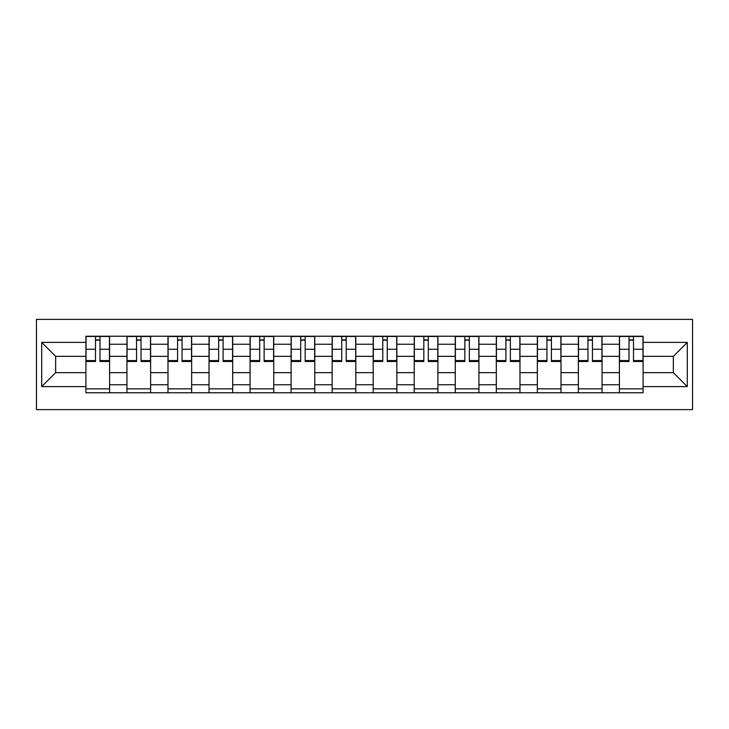<?xml version="1.0" encoding="UTF-8"?>
<svg xmlns="http://www.w3.org/2000/svg" width="729" height="729" viewBox="0 0 729 729"><rect width="100%" height="100%" fill="white"/><g stroke="black" fill="none" stroke-linecap="round" stroke-linejoin="round"><path stroke-width="1.09" d="M36.45 409.616L692.55 409.616L692.55 319.384L36.45 319.384L36.45 409.616M126.946 392.776L126.946 344.243L109.587 344.243L109.587 392.776M109.587 344.243L109.587 336.224M126.946 344.243L126.946 336.224M150.621 336.224L150.621 392.776M167.989 392.776L167.989 336.224M191.663 336.224L191.663 392.776M209.023 392.776L209.023 336.224M232.697 336.224L232.697 392.776M250.065 392.776L250.065 336.224M273.739 336.224L273.739 392.776M291.099 392.776L291.099 336.224M314.782 336.224L314.782 392.776M332.142 392.776L332.142 336.224M355.816 336.224L355.816 392.776M373.184 392.776L373.184 336.224M396.858 336.224L396.858 392.776M414.218 392.776L414.218 336.224M437.901 336.224L437.901 392.776M455.261 392.776L455.261 336.224M478.935 336.224L478.935 392.776M496.303 392.776L496.303 336.224M519.977 336.224L519.977 392.776M537.337 392.776L537.337 336.224M561.011 336.224L561.011 392.776M578.379 392.776L578.379 336.224M602.054 336.224L602.054 392.776M619.413 392.776L619.413 336.224M619.413 372.656L602.054 372.656M578.379 372.656L561.011 372.656M537.337 372.656L519.977 372.656M496.303 372.656L478.935 372.656M455.261 372.656L437.901 372.656M414.218 372.656L396.858 372.656M373.184 372.656L355.816 372.656M332.142 372.656L314.782 372.656M291.099 372.656L273.739 372.656M250.065 372.656L232.697 372.656M209.023 372.656L191.663 372.656M167.989 372.656L150.621 372.656M126.946 372.656L109.587 372.656M619.413 356.344L602.054 356.344M578.379 356.344L561.011 356.344M537.337 356.344L519.977 356.344M496.303 356.344L478.935 356.344M455.261 356.344L437.901 356.344M414.218 356.344L396.858 356.344M373.184 356.344L355.816 356.344M332.142 356.344L314.782 356.344M291.099 356.344L273.739 356.344M250.065 356.344L232.697 356.344M209.023 356.344L191.663 356.344M167.989 356.344L150.621 356.344M126.946 356.344L109.587 356.344M55.65 372.656L85.904 372.656L85.904 356.344L55.65 356.344L55.65 372.656L41.708 386.598L41.708 342.402L85.904 342.402L85.904 356.344M643.096 356.344L643.096 372.656L673.35 372.656L673.35 356.344L643.096 356.344L643.096 336.224L85.904 336.224L85.904 342.402M643.096 342.402L687.292 342.402L687.292 386.598L643.096 386.598L643.096 372.656M85.904 372.656L85.904 392.776L643.096 392.776L643.096 386.598M85.904 386.598L41.708 386.598M109.587 388.83L85.904 388.83M95.508 340.17L99.982 340.17M150.621 388.83L126.946 388.83M136.551 340.17L141.025 340.17M191.663 388.83L167.989 388.83M177.584 340.17L182.059 340.17M232.697 388.83L209.023 388.83M218.627 340.17L223.101 340.17M273.739 388.83L250.065 388.83M259.67 340.17L264.135 340.17M314.782 388.83L291.099 388.83M300.703 340.17L305.178 340.17M355.816 388.83L332.142 388.83M341.746 340.17L346.22 340.17M396.858 388.83L373.184 388.83M382.78 340.17L387.254 340.17M437.901 388.83L414.218 388.83M423.822 340.17L428.297 340.17M478.935 388.83L455.261 388.83M464.865 340.17L469.33 340.17M519.977 388.83L496.303 388.83M505.899 340.17L510.373 340.17M561.011 388.83L537.337 388.83M546.941 340.17L551.416 340.17M602.054 388.83L578.379 388.83M587.975 340.17L592.449 340.17M643.096 388.83L619.413 388.83M629.018 340.17L633.492 340.17M41.708 342.402L55.65 356.344M673.35 372.656L687.292 386.598M673.35 356.344L687.292 342.402M99.982 360.573L109.45 360.573L109.45 361.475L99.982 361.475L99.982 336.479L109.45 336.479L104.192 336.479M109.45 360.573L109.45 336.479M95.508 339.905L99.982 339.905M103.8 336.479L86.04 336.479L86.04 361.475L95.508 361.475L95.508 336.479L91.699 336.479M141.025 360.573L150.493 360.573L150.493 361.475L141.025 361.475L141.025 336.479L150.493 336.479L145.226 336.479M150.493 360.573L150.493 336.479M136.551 339.905L141.025 339.905M144.834 336.479L127.074 336.479L127.074 361.475L136.551 361.475L136.551 336.479L132.733 336.479M182.059 360.573L191.527 360.573L191.527 361.475L182.059 361.475L182.059 336.479L191.527 336.479L186.269 336.479M191.527 360.573L191.527 336.479M177.584 339.905L182.059 339.905M185.877 336.479L168.117 336.479L168.117 361.475L177.584 361.475L177.584 336.479L173.775 336.479M223.101 360.573L232.569 360.573L232.569 361.475L223.101 361.475L223.101 336.479L232.569 336.479L227.311 336.479M232.569 360.573L232.569 336.479M218.627 339.905L223.101 339.905M226.91 336.479L209.159 336.479L209.159 361.475L218.627 361.475L218.627 336.479L214.809 336.479M264.135 360.573L273.612 360.573L273.612 361.475L264.135 361.475L264.135 336.479L273.612 336.479L268.345 336.479M273.612 360.573L273.612 336.479M259.67 339.905L264.135 339.905M267.953 336.479L250.193 336.479L250.193 361.475L259.67 361.475L259.67 336.479L255.852 336.479M305.178 360.573L314.646 360.573L314.646 361.475L305.178 361.475L305.178 336.479L314.646 336.479L309.388 336.479M314.646 360.573L314.646 336.479M300.703 339.905L305.178 339.905M308.996 336.479L291.236 336.479L291.236 361.475L300.703 361.475L300.703 336.479L296.894 336.479M346.22 360.573L355.688 360.573L355.688 361.475L346.22 361.475L346.22 336.479L355.688 336.479L350.421 336.479M355.688 360.573L355.688 336.479M341.746 339.905L346.22 339.905M350.029 336.479L332.278 336.479L332.278 361.475L341.746 361.475L341.746 336.479L337.928 336.479M387.254 360.573L396.722 360.573L396.722 361.475L387.254 361.475L387.254 336.479L396.722 336.479L391.464 336.479M396.722 360.573L396.722 336.479M382.78 339.905L387.254 339.905M391.072 336.479L373.312 336.479L373.312 361.475L382.78 361.475L382.78 336.479L378.971 336.479M428.297 360.573L437.764 360.573L437.764 361.475L428.297 361.475L428.297 336.479L437.764 336.479L432.507 336.479M437.764 360.573L437.764 336.479M423.822 339.905L428.297 339.905M432.106 336.479L414.354 336.479L414.354 361.475L423.822 361.475L423.822 336.479L420.004 336.479M469.33 360.573L478.807 360.573L478.807 361.475L469.33 361.475L469.33 336.479L478.807 336.479L473.54 336.479M478.807 360.573L478.807 336.479M464.865 339.905L469.33 339.905M473.148 336.479L455.388 336.479L455.388 361.475L464.865 361.475L464.865 336.479L461.047 336.479M510.373 360.573L519.841 360.573L519.841 361.475L510.373 361.475L510.373 336.479L519.841 336.479L514.583 336.479M519.841 360.573L519.841 336.479M505.899 339.905L510.373 339.905M514.191 336.479L496.431 336.479L496.431 361.475L505.899 361.475L505.899 336.479L502.09 336.479M551.416 360.573L560.883 360.573L560.883 361.475L551.416 361.475L551.416 336.479L560.883 336.479L555.626 336.479M560.883 360.573L560.883 336.479M546.941 339.905L551.416 339.905M555.225 336.479L537.473 336.479L537.473 361.475L546.941 361.475L546.941 336.479L543.123 336.479M592.449 360.573L601.926 360.573L601.926 361.475L592.449 361.475L592.449 336.479L601.926 336.479L596.659 336.479M601.926 360.573L601.926 336.479M587.975 339.905L592.449 339.905M596.267 336.479L578.507 336.479L578.507 361.475L587.975 361.475L587.975 336.479L584.166 336.479M633.492 360.573L642.96 360.573L642.96 361.475L633.492 361.475L633.492 336.479L642.96 336.479L637.702 336.479M642.96 360.573L642.96 336.479M629.018 339.905L633.492 339.905M637.301 336.479L619.55 336.479L619.55 361.475L629.018 361.475L629.018 336.479L625.2 336.479M578.379 344.243L561.011 344.243M537.337 344.243L519.977 344.243M496.303 344.243L478.935 344.243M455.261 344.243L437.901 344.243M414.218 344.243L396.858 344.243M373.184 344.243L355.816 344.243M332.142 344.243L314.782 344.243M291.099 344.243L273.739 344.243M250.065 344.243L232.697 344.243M209.023 344.243L191.663 344.243M167.989 344.243L150.621 344.243M619.413 344.243L602.054 344.243M578.379 384.757L561.011 384.757M537.337 384.757L519.977 384.757M496.303 384.757L478.935 384.757M455.261 384.757L437.901 384.757M414.218 384.757L396.858 384.757M373.184 384.757L355.816 384.757M332.142 384.757L314.782 384.757M291.099 384.757L273.739 384.757M250.065 384.757L232.697 384.757M209.023 384.757L191.663 384.757M167.989 384.757L150.621 384.757M126.946 384.757L109.587 384.757M619.413 384.757L602.054 384.757M99.982 349.255L109.45 349.255M86.04 360.573L95.508 360.573M86.04 349.255L95.508 349.255M141.025 349.255L150.493 349.255M127.074 360.573L136.551 360.573M127.074 349.255L136.551 349.255M182.059 349.255L191.527 349.255M168.117 360.573L177.584 360.573M168.117 349.255L177.584 349.255M223.101 349.255L232.569 349.255M209.159 360.573L218.627 360.573M209.159 349.255L218.627 349.255M264.135 349.255L273.612 349.255M250.193 360.573L259.67 360.573M250.193 349.255L259.67 349.255M305.178 349.255L314.646 349.255M291.236 360.573L300.703 360.573M291.236 349.255L300.703 349.255M346.22 349.255L355.688 349.255M332.278 360.573L341.746 360.573M332.278 349.255L341.746 349.255M387.254 349.255L396.722 349.255M373.312 360.573L382.78 360.573M373.312 349.255L382.78 349.255M428.297 349.255L437.764 349.255M414.354 360.573L423.822 360.573M414.354 349.255L423.822 349.255M469.33 349.255L478.807 349.255M455.388 360.573L464.865 360.573M455.388 349.255L464.865 349.255M510.373 349.255L519.841 349.255M496.431 360.573L505.899 360.573M496.431 349.255L505.899 349.255M551.416 349.255L560.883 349.255M537.473 360.573L546.941 360.573M537.473 349.255L546.941 349.255M592.449 349.255L601.926 349.255M578.507 360.573L587.975 360.573M578.507 349.255L587.975 349.255M633.492 349.255L642.96 349.255M619.55 360.573L629.018 360.573M619.55 349.255L629.018 349.255"/></g></svg>
